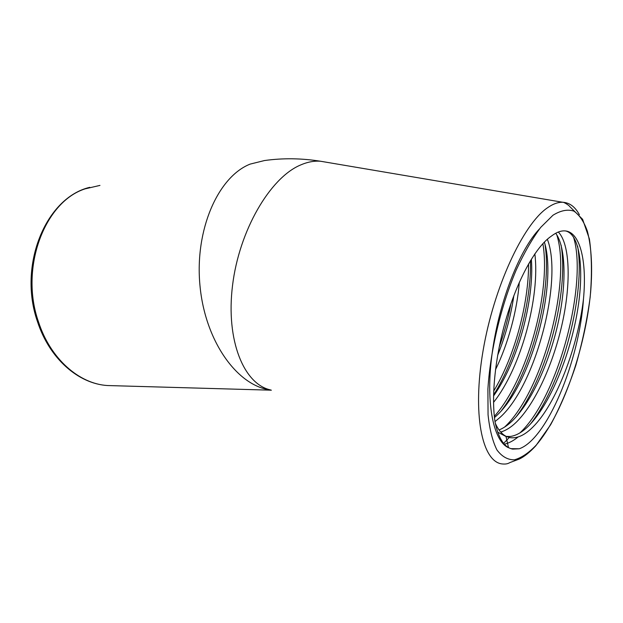 <?xml version="1.0" encoding="UTF-8"?>
<svg xmlns="http://www.w3.org/2000/svg" width="623" height="623" viewBox="0 0 623 623"><rect width="100%" height="100%" fill="white"/><g stroke="black" fill="none" stroke-linecap="round" stroke-linejoin="round"><path stroke-width="0.93" d="M519.278 282.437C517.215 310.394 507.986 344.371 495.495 369.649M497.637 355.336C505.37 336.256 510.774 316.391 513.843 295.73M534.838 253.841C540.211 296.314 521.303 367.64 493.541 402.372M493.548 395.979C518.04 361.659 534.448 299.71 531.38 259.145M547.337 239.255C563.036 278.769 536.45 384.664 500.129 417.309L495.005 421.6M494.475 417.589L496.103 416.117C531.349 384.547 557.717 284.329 544.354 242.074M558.333 232.029C569.874 243.842 571.19 282.196 562.553 322.029C553.777 362.672 535.741 402.98 516.397 422.098C511.148 427.238 505.915 430.548 500.697 432.043M499.039 429.956C503.477 428.18 507.901 425.159 512.301 420.891C531.201 402.372 548.879 363.715 557.819 324.225C566.657 285.373 566.105 247.323 555.724 233.251M583.486 298.9C579.437 361.083 546.838 439.301 519.239 448.778L512.713 449.105C504.404 447.571 498.525 438.576 495.083 422.114C491.002 396.033 495.301 354.596 507.021 315.853C518.648 277.305 536.411 246.046 551.41 236.101L551.596 235.946C556.347 232.371 560.708 230.681 564.695 230.884C580.169 231.515 587.045 261.224 583.486 298.9C578.035 346.178 556.37 403.79 532.961 426.973C524.916 435.127 517.254 438.678 509.949 437.626L505.962 436.248C501.788 434.114 498.236 429.808 495.324 423.329M506.328 436.427L510.268 436.474C516.327 435.648 522.502 432.074 528.787 425.75C549.393 404.872 568.495 359.385 576.649 315.627C584.584 272.96 580.815 234.692 565.746 230.985M497.715 432.144L505.65 436.318M519.239 448.778L510.922 448.646M508.516 447.727C492.98 441.022 485.161 400.947 492.489 350.866C499.755 299.538 520.283 248.779 539.479 228.937M573.448 236.911C588.065 282.733 558.216 397.505 519.932 432.892M556.775 234.785C571.548 280.778 542.859 391.548 504.568 427.105M542.89 243.616C551.012 291.837 527.541 379.298 494.335 416.343M528.561 263.887C528.763 303.385 514.606 356.574 493.689 391.08M577.599 246.163C585.76 292.857 562.717 383.511 530.298 424.193M518.056 437.011C513.414 440.796 508.843 443.187 504.35 444.183M561.121 245.174C568.9 291.463 547.274 376.977 515.688 417.394M502.231 431.568L501.087 432.463M544.985 244.38C552.297 290.077 532.065 370.49 501.499 410.526M530.492 260.593C531.528 301.898 516.28 359.276 493.572 394.943M510.883 303.915C508.095 318.766 504.178 333.219 499.14 347.276M326.359 162.221L320.666 161.264C301.548 158.211 282.819 157.977 264.487 160.547L250.15 164.106C218.112 176.683 194.524 229.809 199.991 285.793C205.216 341.825 237.706 386.205 270.701 389.982M579.398 214.74C575.146 206.828 569.601 202.67 562.756 202.273C563.457 201.852 569.017 205.24 569.702 206.493L582.614 219.304L589.397 238.959C591.803 255.827 592.06 275.218 590.176 297.14C587.146 319.77 582.373 342.471 575.862 365.234C568.511 387.358 560.093 407.201 550.623 424.769L535.835 445.757C529.893 452.173 524.418 456.589 519.411 459.003L511.086 462.134C509.155 462.585 507.986 464.68 501.531 463.862C481.961 460.888 472.211 414.085 483.066 350.749C493.759 287.468 523.04 224.529 547.22 207.965C552.827 203.994 558.006 202.093 562.756 202.273L320.666 161.264C314.21 160.711 307.466 161.98 300.434 165.048C270.024 177.859 239.115 230.611 232.519 285.591C225.721 340.61 243.943 384.189 270.561 389.936M552.959 215.246L540.725 227.372C532.283 238.695 524.107 252.915 516.194 270.039C500.884 306.166 490.153 351.504 487.902 389.188L488.058 414.817C489.655 429.66 492.622 441.38 496.959 449.985C501.936 456.612 507.745 459.891 514.372 459.821C521.295 457.913 528.46 453.139 535.866 445.507C561.969 415.775 585.332 348.779 590.635 292.164C592.621 267.781 591.539 247.471 587.38 231.211C584.024 221.741 579.546 215.044 573.939 211.142C567.74 209.071 560.747 210.434 552.959 215.246M99.96 185.405L85.063 188.87C44.545 201.759 19.445 268.085 38.525 321.974C50.486 358.965 79.277 383.885 107.475 385.536L112.95 385.692M271.371 390.193L107.475 385.536C78.14 383.745 49.435 358.381 37.551 321.834M506.951 436.715L509.949 437.626M37.435 321.491C17.818 265.624 45.697 197.561 89.79 187.328M512.262 448.965L512.713 449.105M503.633 443.358L509.334 437.439M505.962 436.248L508.477 447.548"/></g></svg>

